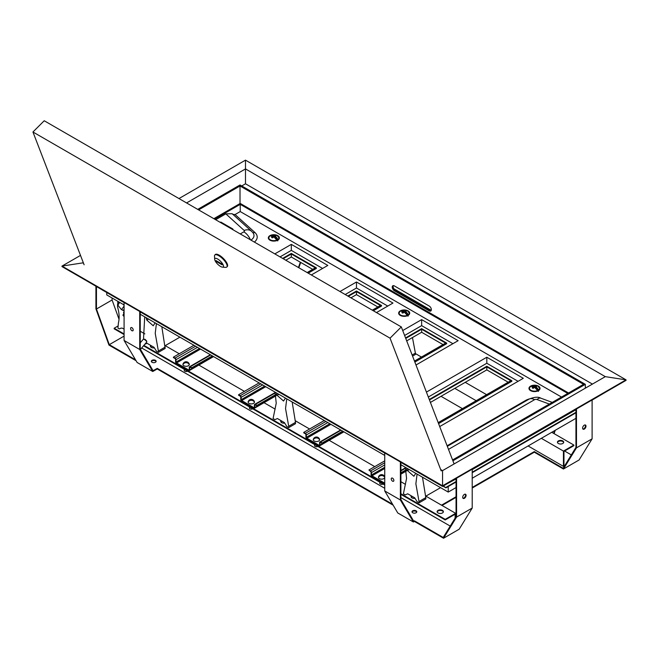 <?xml version="1.0" encoding="UTF-8"?>
<svg xmlns="http://www.w3.org/2000/svg" width="659" height="659" viewBox="0 0 659 659"><rect width="100%" height="100%" fill="white"/><g stroke="black" fill="none" stroke-linecap="round" stroke-linejoin="round"><path stroke-width="0.99" d="M144.7 316.831L143.505 339.138L145.021 339.294L146.644 340.95L146.751 341.922A2.208 0.56 -139.4 0 0 144.321 339.443A2.208 0.56 -139.4 0 0 143.505 339.138A2.208 0.56 -139.4 0 0 143.357 339.196L140.243 342.828M140.441 349.385L146.71 342.079A2.208 0.56 -139.4 0 0 146.751 341.922M131.899 330.694A1.845 1.063 -120 0 0 132.821 330.793A1.845 1.063 -120 0 0 133.102 329.311A1.845 1.063 -120 0 0 131.899 327.688A1.845 1.063 -120 0 0 130.976 327.597A1.845 1.063 -120 0 0 130.696 329.072A1.845 1.063 -120 0 0 131.899 330.694M392.558 478.179A1.845 1.063 60 0 1 393.761 479.801A1.845 1.063 60 0 1 393.472 481.276A1.845 1.063 60 0 1 392.558 481.185A1.845 1.063 60 0 1 391.347 479.563A1.845 1.063 60 0 1 391.635 478.088A1.845 1.063 60 0 1 392.558 478.179M102.853 290.322A2.397 1.384 120 0 0 103.068 290.504A2.397 1.384 120 0 0 103.339 290.603M151.405 361.602A2.397 1.384 180 0 1 153.069 360.572A2.397 1.384 180 0 1 155.433 360.926A2.397 1.384 180 0 1 156.084 361.602M155.433 360.325A2.397 1.384 180 0 1 156.142 361.297A2.397 1.384 180 0 1 154.659 362.582A2.397 1.384 180 0 1 152.048 362.277A2.397 1.384 180 0 1 151.348 361.297A2.397 1.384 180 0 1 152.822 360.02A2.397 1.384 180 0 1 155.433 360.325M464.389 494.39A2.397 1.384 -60 0 1 465.592 494.275A2.397 1.384 -60 0 1 465.954 496.194A2.397 1.384 -60 0 1 464.389 498.303A2.397 1.384 -60 0 1 463.195 498.418A2.397 1.384 -60 0 1 462.824 496.499A2.397 1.384 -60 0 1 464.389 494.39M462.964 498.22A2.397 1.384 120 0 0 463.87 498.006A2.397 1.384 120 0 0 465.353 496.128A2.397 1.384 120 0 0 465.303 494.168M416.735 512.092A2.397 1.384 0 0 0 416.093 511.409A2.397 1.384 0 0 0 413.728 511.063A2.397 1.384 0 0 0 412.056 512.092M412.707 512.768A2.397 1.384 0 0 0 415.318 513.064A2.397 1.384 0 0 0 416.793 511.788A2.397 1.384 0 0 0 416.093 510.807A2.397 1.384 0 0 0 413.481 510.511A2.397 1.384 0 0 0 411.999 511.788A2.397 1.384 0 0 0 412.707 512.768M584.294 429.083A2.397 1.384 120 0 0 585.859 426.966A2.397 1.384 120 0 0 585.489 425.047A2.397 1.384 120 0 0 584.294 425.17A2.397 1.384 120 0 0 582.729 427.279A2.397 1.384 120 0 0 583.091 429.198A2.397 1.384 120 0 0 584.294 429.083M585.2 424.948A2.397 1.384 -60 0 1 585.258 426.908A2.397 1.384 -60 0 1 583.775 428.778A2.397 1.384 -60 0 1 582.861 429.001M284.721 423.111A3.13 1.812 180 0 1 281.648 422.65A3.13 1.812 180 0 1 280.726 421.373A3.13 1.812 180 0 1 281.006 420.631M154.395 347.87A3.13 1.812 180 0 1 151.315 347.408A3.13 1.812 180 0 1 150.4 346.132A3.13 1.812 180 0 1 150.68 345.382M415.046 498.361A3.13 1.812 180 0 1 411.974 497.899A3.13 1.812 180 0 1 411.059 496.622A3.13 1.812 180 0 1 411.331 495.873M442.469 510.387A3.13 1.812 180 0 1 443.392 511.664A3.13 1.812 180 0 1 441.456 513.336A3.13 1.812 180 0 1 438.037 512.949A3.13 1.812 180 0 1 437.123 511.664A3.13 1.812 180 0 1 439.059 509.992A3.13 1.812 180 0 1 442.469 510.387M437.164 511.969A3.13 1.812 180 0 1 439.298 510.544A3.13 1.812 180 0 1 442.469 510.989A3.13 1.812 180 0 1 443.342 511.969M562.786 440.92A3.13 1.812 0 0 0 559.376 440.533A3.13 1.812 0 0 0 557.44 442.205A3.13 1.812 0 0 0 558.354 443.482A3.13 1.812 0 0 0 561.773 443.869A3.13 1.812 0 0 0 563.709 442.205A3.13 1.812 0 0 0 562.786 440.92M563.659 442.502A3.13 1.812 0 0 0 562.786 441.522A3.13 1.812 0 0 0 559.623 441.077A3.13 1.812 0 0 0 557.481 442.502M393.168 505.189L157.237 368.974L157.237 368.373L153.069 370.72L140.243 349.048L140.243 311.905M472.215 488.039L534.301 452.198L563.437 469.019L576.477 447.848L592.111 438.82L592.111 400.095L606.132 391.858M541.336 438.317L563.437 451.077L563.437 466.374L563.964 466.07L563.964 451.382L573.865 445.665L573.865 445.064L551.764 432.296M563.437 451.077L573.865 445.064M454.801 388.357L476.169 400.697M462.412 408.646L441.036 396.306M563.437 466.374L528.098 445.962M486.597 394.675L465.221 382.335M421.439 357.054L415.384 353.562M425.871 496.136L440.566 487.652M141.677 347.952L384.732 488.278M400.894 497.611L450.221 526.088M165.211 345.646L179.915 337.161M124.081 336.115L109.279 344.657L96.453 309.013L96.453 286.624M135.54 359.822L109.279 344.657M157.237 368.373L392.624 504.275M443.54 538.246L456.572 517.076L472.215 508.048L459.175 529.218L443.54 538.246L414.396 521.417L414.396 520.816L413.728 521.203L400.894 499.538L400.894 462.396M414.396 520.816L443.227 537.456L456.053 516.623L456.053 478.648M441.505 505.165L456.053 496.771M472.215 487.438L534.301 451.596L563.124 468.236L575.95 447.403L575.95 409.428M564.59 451.02L571.328 454.916M563.437 469.019L579.08 459.99L592.111 438.82M442.024 505.469L456.053 497.372M414.396 521.417L413.407 521.994L400.375 499.983L400.375 462.099L442.551 486.441L442.551 485.798L626.05 379.856L626.05 380.358L442.551 486.301L61.987 266.59L61.987 266.088L82.737 262.883L83.569 263.361M157.237 368.974L152.748 371.503L139.716 349.492L139.716 311.608L384.732 453.062L384.732 490.947L397.764 512.966L413.407 521.994M152.748 371.503L137.113 362.475L124.081 340.464L124.081 302.58L81.905 278.082M136.083 360.737L108.957 345.077L95.926 308.857L95.926 286.327M280.775 421.678A3.13 1.812 180 0 1 281.146 421.076M411.101 496.919A3.13 1.812 180 0 1 411.471 496.318M150.441 346.428A3.13 1.812 180 0 1 150.82 345.827M455.114 518.147L455.114 514.226L445.204 519.943L400.894 494.357M384.732 485.032L143.538 345.777M124.081 334.541L114.172 328.825L114.172 328.223L117.92 326.065M455.633 517.307L455.633 513.32L445.204 519.341L400.894 493.756M445.204 519.943L445.204 519.341M140.243 331.23L144.832 333.882M164.808 345.415L179.256 353.759M198.474 364.847L244.423 391.38M263.633 402.476L275.165 409.132M295.141 420.664L309.59 429.001M329.187 440.319L374.749 466.63M400.894 481.721L405.491 484.373M425.467 495.906L455.633 513.32M384.732 484.431L143.884 345.374M124.081 333.94L114.172 328.223M153.794 370.358L153.794 370.959M452.576 459.949L583.561 384.321L240.016 185.978L198.606 209.892M240.016 203.557L240.016 185.978M429.256 306.073A2.949 1.705 60 0 1 431.184 308.667A2.949 1.705 60 0 1 430.731 311.032A2.949 1.705 60 0 1 429.256 310.883L394.329 290.718A2.949 1.705 60 0 1 392.402 288.123A2.949 1.705 60 0 1 392.855 285.759A2.949 1.705 60 0 1 394.329 285.907L429.256 306.073M431.101 310.661A2.949 1.705 60 0 1 430.138 310.373L395.211 290.207A2.949 1.705 60 0 1 393.365 285.619M472.215 508.048L472.215 469.315L576.477 409.124L576.477 447.848M456.572 517.076L456.572 478.352L442.551 486.441M585.332 388.176L585.332 384.321L240.016 184.957L197.716 209.381M452.898 460.789L585.332 384.321M592.425 384.082L245.494 183.787L245.494 168.918L605.3 376.651L626.05 379.856L245.494 160.145L178.968 198.557M605.3 376.651L442.551 470.617L442.551 485.798L61.987 266.088L80.505 255.404M245.494 183.787L241.738 185.953M245.494 160.145L245.494 168.918L186.563 202.939M83.265 262.579L82.737 262.883M456.053 478.953L448.021 483.286M472.215 469.62L575.95 409.725M575.95 412.798L472.215 472.692M456.053 482.017L445.937 487.858L443.021 486.177M443.433 485.93L445.937 487.858M575.95 412.312L472.215 472.206M456.053 481.54L445.937 487.38M393.777 288.716L431.241 310.348M554.079 433.638L555.257 430.278M553.692 433.416L554.672 430.615M534.301 452.198L534.301 451.596M298.832 267.76L300.71 262.43M298.445 267.538L300.323 262.208M139.716 349.492L124.081 340.464M384.732 490.947L400.375 499.983M440.665 469.529L442.551 470.617M119.024 319.253L112.088 299.985L112.088 298.008M153.745 370.325L153.745 370.935M112.088 299.985L96.453 309.013M220.526 266.434A5.898 2.035 -134.9 0 0 222.445 267.142A5.898 2.035 -134.9 0 0 222.75 264.078A5.898 2.035 -134.9 0 0 217.676 259.028A5.898 2.035 -134.9 0 0 214.694 259.374A5.898 2.035 -134.9 0 0 220.526 266.434M214.694 259.374L214.488 256.194A8.476 2.924 45.1 0 1 214.826 255.017A8.476 2.924 45.1 0 1 218.763 255.7A8.476 2.924 45.1 0 1 225.304 261.796A8.476 2.924 45.1 0 1 226.803 267.019A8.476 2.924 45.1 0 1 225.625 267.365L222.445 267.142M226.803 267.019L227.297 266.533A8.476 2.924 -134.9 0 0 225.79 261.31A8.476 2.924 -134.9 0 0 219.258 255.206A8.476 2.924 -134.9 0 0 215.32 254.531L214.826 255.017M454.109 463.936L401.315 326.922L390.046 338.166L32.95 131.998L84.113 264.786M401.315 326.922L44.219 120.754L32.95 131.998M441.217 470.954L390.046 338.166M221.786 263.921L216.053 260.61L216.416 261.541L222.149 264.844L221.786 263.921M216.869 261.079L216.416 261.541M233.121 229.818L232.8 228.978L220.806 222.05L220.394 222.47M232.8 228.978L232.38 229.39M212.783 356.14L191.827 368.241L190.179 367.285A0.733 0.428 -120 0 0 189.66 367.59L189.66 369.938A1.326 0.766 60 0 1 189.388 370.547A1.326 0.766 60 0 1 188.721 370.482L176.521 363.438A1.326 0.766 60 0 1 175.582 361.807L175.582 359.46A0.733 0.428 -120 0 0 175.063 358.562L173.424 357.615L173.424 357.129L175.063 358.076A1.326 0.766 -120 0 1 176.002 359.707L176.002 362.055A0.733 0.428 60 0 0 176.521 362.952L188.721 369.996A0.733 0.428 60 0 0 189.24 369.699L188.721 369.996M212.363 355.893L191.827 367.755L190.179 366.808A1.326 0.766 -120 0 0 189.52 366.742A1.326 0.766 -120 0 0 189.24 367.351L189.24 369.699M193.96 345.275L173.424 357.129M191.827 368.241L191.827 367.755M403.835 309.961A5.527 3.196 0 0 0 398.654 313.14A5.527 3.196 0 0 0 400.268 315.397A5.527 3.196 0 0 0 406.298 316.089A5.527 3.196 0 0 0 409.709 313.14A5.527 3.196 0 0 0 408.086 310.883A5.527 3.196 0 0 0 404.519 309.961M273.51 234.711A5.527 3.196 0 0 0 268.32 237.899A5.527 3.196 0 0 0 269.943 240.156A5.527 3.196 0 0 0 275.964 240.848A5.527 3.196 0 0 0 279.383 237.899A5.527 3.196 0 0 0 277.76 235.642A5.527 3.196 0 0 0 274.193 234.711M534.169 385.202A5.527 3.196 0 0 0 528.979 388.39A5.527 3.196 0 0 0 530.594 390.647A5.527 3.196 0 0 0 536.624 391.339A5.527 3.196 0 0 0 540.034 388.39A5.527 3.196 0 0 0 538.419 386.133A5.527 3.196 0 0 0 534.853 385.202M508.18 382.22L486.812 369.88L486.812 366.865L429.462 399.972M438.194 422.625L510.791 380.713L486.812 366.865M486.812 369.88L430.409 402.435M443.021 344.591L421.645 332.251L421.645 329.245L405.746 338.421M414.478 361.074L445.624 343.092L421.645 329.245M421.645 332.251L406.694 340.884M377.854 306.97L356.478 294.631L350.934 297.835M356.478 294.631L356.478 291.624L348.323 296.328M372.302 310.175L380.457 305.471L356.478 291.624M312.687 269.35L291.319 257.01L285.767 260.214M291.319 257.01L291.319 254.003L283.164 258.707M307.143 272.554L315.299 267.842L291.319 254.003M400.894 464.743L448.227 492.075L456.053 487.561M472.215 478.228L575.95 418.333M106.774 292.588L106.774 294.935L124.081 304.928M140.243 314.261L384.732 455.418M439.71 426.562L523.295 378.307L486.812 357.236L426.431 392.097M561.509 397.056L240.23 211.564L235.074 214.537L254.893 232.487A14.745 8.509 180 0 1 254.366 242.084M415.994 365.012L458.137 340.678L421.645 319.615L402.707 330.546M376.478 312.58L392.97 303.058L356.478 281.994L339.986 291.517M311.312 274.96L327.811 265.437L291.319 244.374L274.819 253.896M518.089 381.314L486.812 363.257L428.325 397.023M438.573 423.613L511.829 381.314L511.829 380.713L486.812 366.264L429.273 399.486M568.552 392.995L240.23 203.433L213.829 218.681M448.227 486.531L448.227 492.075M567.77 393.439L240.23 204.339L214.612 219.134M215.65 219.735L225.831 213.854L232.207 213.738L251.549 231.268A11.055 7.611 132.2 0 0 244.118 230.436L225.831 213.854M232.767 214.364L235.074 214.537M240.23 211.564L240.23 204.339M486.812 357.236L486.812 363.257M438.383 423.119L511.829 380.713M452.922 343.693L421.645 325.637L404.61 335.472M421.645 319.615L421.645 325.637M414.857 362.063L446.67 343.693L446.67 343.092L421.645 328.643L405.557 337.935M414.668 361.569L446.67 343.092M372.829 310.48L381.503 305.471L356.478 291.023L347.804 296.031M373.348 310.776L381.503 306.073L381.503 305.471M387.756 306.073L356.478 288.008L345.201 294.524M356.478 281.994L356.478 288.008M307.662 272.859L316.336 267.842L291.319 253.402L282.637 258.41M308.181 273.156L316.336 268.452L316.336 267.842M322.597 268.452L291.319 250.387L280.034 256.903M291.319 244.374L291.319 250.387M270.577 235.716L270.791 235.354A7.562 4.712 64.7 0 1 270.874 235.312A7.562 4.712 64.7 0 1 273.856 235.461A7.562 4.745 -64.4 0 1 274.927 235.139L275.462 235.222L275.289 236.029M277.736 240.914L277.917 239.497A5.107 2.949 0 0 0 277.472 235.634A5.107 2.949 0 0 0 277.093 235.436L279.194 238.154A5.346 3.089 180 0 1 278.798 239.324M269.786 235.93A5.107 2.949 0 0 0 270.231 239.785A5.107 2.949 0 0 0 276.912 240.074A7.562 3.954 -124 0 0 273.847 236.886L273.847 236.886A7.562 3.987 124.3 0 0 272.777 237.742L272.241 237.817A7.265 3.797 -124 0 0 271.599 237.438L271.582 237.051A7.562 4.745 -64.4 0 1 272.62 236.169A7.562 3.954 -124 0 0 269.786 235.93L268.51 238.154A5.346 3.089 180 0 1 268.897 236.993M275.981 235.881L275.923 235.823A7.092 4.424 -115.3 0 0 275.61 235.625A7.092 4.424 -115.3 0 0 275.289 235.452L275.034 235.37A7.381 4.629 115.6 0 0 273.987 235.691L273.987 236.894M276.121 235.831A7.562 3.987 124.3 0 0 275.083 236.177L275.075 236.186A7.562 4.712 64.7 0 1 277.917 239.497L278.065 240.049M270.528 235.774L270.791 235.354L270.577 235.856M272.801 236.367L272.966 237.471L272.777 236.383A7.381 4.629 115.6 0 0 271.772 237.24L271.582 237.051M272.307 237.767A7.092 3.707 56 0 0 271.78 237.471L271.599 237.438M272.777 237.742L272.241 237.817M272.727 237.718A7.381 3.888 -55.7 0 1 273.716 236.927L273.724 235.691A7.381 4.597 -115.3 0 0 270.734 235.584M276.969 240.033A7.381 3.855 56 0 0 273.979 236.935L277.175 240.502M274.927 235.139L275.034 236.136M274.737 237.479L274.984 236.161L275.948 235.873M274.696 237.446L274.984 236.161L274.754 237.495M146.001 317.58L146.809 320.093L153.226 325.785L155.12 322.852M161.826 326.724L165.162 348.446L158.382 352.359L158.382 351.033L165.162 347.12M158.382 352.359L156.521 351.288L154.058 347.334L147.064 343.298L144.791 344.319M150.82 345.464L150.82 346.222A3.13 1.812 0 0 0 152.641 347.861M156.422 323.602L155.219 333.322L158.382 351.033M276.327 392.83L277.142 395.334L283.551 401.034L285.446 398.094M275.025 392.08L276.236 403.193L273.073 418.572L274.927 419.651L277.39 418.539L284.391 422.584L286.846 426.53L288.708 427.609L288.708 426.282L295.487 422.37L295.487 423.696L288.708 427.609M292.159 401.965L295.487 422.37M281.146 420.706L281.146 421.463A3.13 1.812 0 0 0 282.966 423.111M286.747 398.843L285.545 408.564L288.708 426.282M412.46 337.556L415.384 353.142L412.139 355.02M412.559 356.099L415.384 354.468L415.384 353.142M400.927 310.949L401.117 310.595A7.562 4.712 64.7 0 1 401.199 310.562A7.562 4.712 64.7 0 1 404.181 310.71A7.562 4.745 -64.4 0 1 405.26 310.381L405.787 310.463L405.623 311.27M408.069 316.155L408.242 314.738A5.107 2.949 0 0 0 407.806 310.875A5.107 2.949 0 0 0 407.419 310.677L409.527 313.404A5.346 3.089 180 0 1 409.124 314.574M400.112 311.172A5.107 2.949 0 0 0 400.557 315.035A5.107 2.949 0 0 0 407.237 315.315A7.562 3.954 -124 0 0 404.173 312.135L404.173 312.135A7.562 3.987 124.3 0 0 403.102 312.992L402.567 313.058A7.265 3.797 -124 0 0 401.924 312.687L401.916 312.3A7.562 4.745 -64.4 0 1 402.946 311.419A7.562 3.954 -124 0 0 400.112 311.172L398.835 313.404A5.346 3.089 180 0 1 399.23 312.234M406.306 311.13L406.249 311.064A7.092 4.424 -115.3 0 0 405.936 310.875A7.092 4.424 -115.3 0 0 405.623 310.702L405.359 310.62A7.381 4.629 115.6 0 0 404.313 310.933L404.049 312.177A7.381 3.888 -55.7 0 0 403.053 312.959M406.446 311.073A7.562 3.987 124.3 0 0 405.417 311.419L405.4 311.427A7.562 4.712 64.7 0 1 408.242 314.738L408.399 315.299M407.435 315.85L407.237 315.315L407.509 315.743M400.853 311.023L401.117 310.595L400.911 311.097M403.275 312.728L403.102 311.625A7.381 4.629 115.6 0 0 402.097 312.49L402.74 313.083L404.305 312.177A7.381 3.855 56 0 1 407.295 315.282L407.484 315.702M403.333 312.679L403.053 311.402L400.137 311.155M402.633 313.017A7.092 3.707 56 0 0 402.105 312.712L401.916 312.3M403.102 312.992L402.567 313.058M407.295 315.282L404.28 312.111M404.049 312.127L404.058 310.933A7.381 4.597 -115.3 0 0 401.067 310.826M405.26 310.381L405.359 311.377M408.012 314.87A7.381 4.597 -115.3 0 0 405.252 311.633L405.087 312.745L405.31 311.402L406.273 311.114M405.03 312.696L405.252 311.633M531.253 386.199L531.451 385.844A7.562 4.712 64.7 0 1 531.533 385.803A7.562 4.712 64.7 0 1 534.515 385.952A7.562 4.745 -64.4 0 1 535.586 385.622L536.121 385.713L535.948 386.52M538.395 391.397L538.576 389.98A5.107 2.949 0 0 0 538.131 386.125A5.107 2.949 0 0 0 537.744 385.919L539.853 388.645A5.346 3.089 180 0 1 539.457 389.815M533.601 387.97L533.378 386.644L530.47 386.405A5.107 2.949 0 0 0 530.882 390.276A5.107 2.949 0 0 0 537.571 390.556A7.562 3.954 -124 0 0 534.507 387.377A7.562 3.987 124.3 0 0 533.428 388.233L532.9 388.308A7.265 3.797 -124 0 0 532.25 387.929L532.241 387.541A7.562 4.745 -64.4 0 1 533.271 386.66A7.562 3.954 -124 0 0 530.446 386.413L529.161 388.645A5.346 3.089 180 0 1 529.556 387.484M536.64 386.372L536.583 386.314A7.092 4.424 -115.3 0 0 536.261 386.116A7.092 4.424 -115.3 0 0 535.948 385.943L535.685 385.861A7.381 4.629 115.6 0 0 534.638 386.182L534.638 387.377M536.772 386.314A7.562 3.987 124.3 0 0 535.742 386.668L535.726 386.676A7.562 4.712 64.7 0 1 538.576 389.98L538.724 390.54M537.76 391.092L537.571 390.556L537.835 390.993M531.179 386.265L531.442 385.844L531.236 386.339M533.378 388.209A7.381 3.888 -55.7 0 1 534.375 387.418L534.63 387.418A7.381 3.855 56 0 1 537.62 390.523L537.81 390.944M533.658 387.92L533.436 386.874A7.381 4.629 115.6 0 0 532.423 387.731L532.241 387.541M532.966 388.258A7.092 3.707 56 0 0 532.439 387.962L532.25 387.929M533.428 388.233L532.9 388.308M537.62 390.523L534.606 387.36L533.172 388.283L532.381 387.879M534.383 387.368L534.383 386.182A7.381 4.597 -115.3 0 0 531.393 386.067M535.586 385.622L535.685 386.627M538.345 390.112A7.381 4.597 -115.3 0 0 535.578 386.874L535.413 387.986L535.635 386.644L536.599 386.355M535.355 387.937L535.578 386.874M406.661 468.071L407.468 470.584L413.885 476.276L415.78 473.335M405.359 467.322L406.562 478.434L403.399 493.822L405.26 494.893L407.715 493.789L414.717 497.825L417.18 501.779L419.033 502.85L419.033 501.524L425.813 497.611L425.813 498.937L419.033 502.85M422.485 477.207L425.813 497.611M411.471 495.955L411.471 496.713A3.13 1.812 0 0 0 413.3 498.352M417.081 474.085L415.87 483.813L419.033 501.524M275.989 394.889L256.985 405.862L255.346 404.914A0.733 0.428 -120 0 0 254.827 405.211L254.827 407.559A1.326 0.766 60 0 1 254.547 408.168A1.326 0.766 60 0 1 253.888 408.102L241.688 401.059A1.326 0.766 60 0 1 240.749 399.436L240.749 397.089A0.733 0.428 -120 0 0 240.23 396.183L238.583 395.235L238.583 394.749L240.23 395.705A1.326 0.766 -120 0 1 241.169 397.328L241.169 399.675A0.733 0.428 60 0 0 241.688 400.573L253.888 407.616A0.733 0.428 60 0 0 254.407 407.32L253.888 407.616M275.866 394.477L256.985 405.376L255.346 404.428A1.326 0.766 -120 0 0 254.679 404.362A1.326 0.766 -120 0 0 254.407 404.972L254.407 407.32M259.127 382.895L238.583 394.749M256.985 405.862L256.985 405.376M343.108 431.381L322.152 443.482L320.513 442.535A0.733 0.428 -120 0 0 319.986 442.832L319.986 445.179A1.326 0.766 60 0 1 319.714 445.789A1.326 0.766 60 0 1 319.047 445.723L306.855 438.68A1.326 0.766 60 0 1 305.916 437.057L305.916 434.709A0.733 0.428 -120 0 0 305.389 433.803L303.75 432.856L303.75 432.378L305.389 433.325A1.326 0.766 -120 0 1 306.328 434.948L306.328 437.296A0.733 0.428 60 0 0 306.855 438.202L319.047 445.245A0.733 0.428 60 0 0 319.574 444.94L319.047 445.245M342.688 431.143L322.152 442.996L320.513 442.049A1.326 0.766 -120 0 0 319.846 441.983A1.326 0.766 -120 0 0 319.574 442.593L319.574 444.94M324.286 420.516L303.75 432.378M322.152 443.482L322.152 442.996M384.732 480.197A1.326 0.766 -120 0 0 384.732 480.213L384.732 482.561A0.733 0.428 60 0 1 384.213 482.866L372.014 475.823A0.733 0.428 60 0 1 371.495 474.917L371.495 472.569A1.326 0.766 -120 0 0 370.556 470.946L368.916 469.999L370.556 471.424A0.733 0.428 -120 0 1 371.075 472.33L371.075 474.678A1.326 0.766 60 0 0 372.014 476.3L384.213 483.344A1.326 0.766 60 0 0 384.732 483.467M384.732 460.863L368.916 469.999M406.191 469.727L400.894 472.783M406.315 470.139L400.894 473.261M182.938 364.46A3.171 1.837 0 0 0 186.118 366.297A3.171 1.837 0 0 0 189.29 364.46A3.171 1.837 0 0 0 189.257 364.188A3.246 3.246 0 0 0 182.971 364.188A3.171 1.837 0 0 0 182.938 364.46M188.367 363.438L188.919 363.438A2.85 1.647 180 0 1 188.968 363.735A2.85 1.647 180 0 1 188.919 364.032A3.204 2.611 -0 0 0 186.118 362.681A3.204 2.611 -0 0 0 183.309 364.032A2.85 1.647 180 0 1 183.268 363.735A2.85 1.647 180 0 1 183.309 363.438L183.861 363.438M184.273 369.295L184.273 370.482A1.845 1.063 0 0 0 186.118 371.544A1.845 1.063 0 0 0 187.518 371.165M188.919 363.438A3.204 2.611 180 0 0 186.118 362.088A3.204 2.611 180 0 0 183.309 363.438M248.105 402.081A3.171 1.837 0 0 0 251.277 403.918A3.171 1.837 0 0 0 254.456 402.081A3.171 1.837 0 0 0 254.423 401.809A3.246 3.246 0 0 0 248.138 401.809A3.171 1.837 0 0 0 248.105 402.081M253.534 401.059L254.086 401.059A2.85 1.647 180 0 1 254.127 401.356A2.85 1.647 180 0 1 254.086 401.661A3.204 2.611 -0 0 0 251.277 400.31A3.204 2.611 -0 0 0 248.476 401.661A2.85 1.647 180 0 1 248.427 401.356A2.85 1.647 180 0 1 248.476 401.059L249.028 401.059M249.44 406.916L249.44 408.102A1.845 1.063 0 0 0 251.277 409.165A1.845 1.063 0 0 0 252.685 408.794M254.086 401.059A3.204 2.611 180 0 0 251.277 399.708A3.204 2.611 180 0 0 248.476 401.059M313.272 439.701A3.171 1.837 0 0 0 316.444 441.538A3.171 1.837 0 0 0 319.615 439.701A3.171 1.837 0 0 0 319.582 439.429A3.246 3.246 0 0 0 313.305 439.429A3.171 1.837 0 0 0 313.272 439.701M318.692 438.68L319.244 438.68A2.85 1.647 180 0 1 319.294 438.985A2.85 1.647 180 0 1 319.244 439.281A3.204 2.611 -0 0 0 316.444 437.93A3.204 2.611 -0 0 0 313.643 439.281A2.85 1.647 180 0 1 313.593 438.985A2.85 1.647 180 0 1 313.643 438.68L314.195 438.68M314.598 444.537L314.598 445.723A1.845 1.063 0 0 0 316.444 446.786A1.845 1.063 0 0 0 317.844 446.415M319.244 438.68A3.204 2.611 180 0 0 316.444 437.329A3.204 2.611 180 0 0 313.643 438.68M384.732 477.009A3.246 3.246 0 0 0 378.464 477.058A3.171 1.837 0 0 0 378.431 477.322A3.171 1.837 0 0 0 381.33 479.151A3.171 1.837 0 0 0 384.732 477.643M383.859 476.309L384.411 476.309A2.85 1.647 180 0 1 384.461 476.605A2.85 1.647 180 0 1 384.411 476.902A3.204 2.611 -0 0 0 381.61 475.551A3.204 2.611 -0 0 0 378.801 476.902A2.85 1.647 180 0 1 378.76 476.605A2.85 1.647 180 0 1 378.801 476.309L379.353 476.309M379.765 482.157L379.765 483.344A1.845 1.063 0 0 0 381.61 484.406A1.845 1.063 0 0 0 383.011 484.036M384.411 476.309A3.204 2.611 180 0 0 381.61 474.958A3.204 2.611 180 0 0 378.801 476.309M123.925 313.709L122.912 315.159L124.081 316.608M124.081 314.483L122.912 315.159M117.615 303.906L117.516 306.797C119.287 312.836 119.592 318.19 118.431 322.852L117.92 328.091L119.32 328.907L121.19 328.067L122.574 328.256L124.081 329.129M124.081 309.862L122.788 310.348M124.081 309.911L122.936 310.521M117.862 303.502L117.747 301.27M124.081 311.748L123.941 311.822A1.623 0.939 -120 0 0 123.925 311.831A1.623 0.939 -120 0 0 123.917 313.692M124.081 309.821L123.431 310.2L121.487 309.672L117.87 305.183L118.01 303.453M124.081 305.438L123.315 304.483M430.138 310.373L429.256 310.883M395.211 290.207L394.329 290.718M195.599 346.222L175.063 358.076M197.478 347.301L176.002 359.707M199.512 348.479L176.002 362.055M200.558 349.081L176.521 362.952M210.723 354.946L190.179 366.808M190.179 367.285L189.66 367.59M213.17 356.362L189.66 369.938M447.107 445.772L525.528 400.499A14.745 8.509 180 0 1 529.581 398.835M549.359 404.074L537.011 399.535A1.977 1.137 0 0 0 534.556 399.692L448.499 449.372M526.187 400.779A3.682 2.125 60 0 1 525.528 400.499M537.011 399.535A11.055 4.852 -69.8 0 1 540.833 398.184C538.304 396.644 534.375 396.965 529.029 399.14L447.321 446.316M534.556 399.692A11.055 6.384 -120 0 0 529.029 399.14M240.247 233.937L243.846 231.853A1.977 1.137 0 0 0 244.118 230.436M254.893 232.487A3.682 2.537 -47.8 0 1 252.619 232.372M251.549 231.268L252.998 232.841A11.549 6.672 180 0 1 250.922 240.098M250.436 239.818A11.055 6.384 -120 0 0 243.846 231.853M275.462 235.222A7.265 4.531 64.7 0 1 275.783 235.403A7.265 4.531 64.7 0 1 276.113 235.601M278.806 236.993A5.346 3.089 180 0 1 279.194 238.154L279.194 238.715M268.905 239.324A5.346 3.089 180 0 1 268.51 238.154L268.51 238.715M277.686 239.621A7.381 4.597 -115.3 0 0 274.927 236.392M148.58 319.071L146.809 320.093M278.905 394.313L277.142 395.334M405.787 310.463A7.265 4.531 64.7 0 1 406.117 310.644A7.265 4.531 64.7 0 1 406.438 310.842M409.132 312.234A5.346 3.089 180 0 1 409.527 313.404L409.527 313.964M399.23 314.574A5.346 3.089 180 0 1 398.835 313.404L398.835 313.964M403.127 311.608L403.292 312.712M536.121 385.713A7.265 4.531 64.7 0 1 536.442 385.886A7.265 4.531 64.7 0 1 536.764 386.092M539.457 387.484A5.346 3.089 180 0 1 539.853 388.645L539.853 389.205M529.564 389.815A5.346 3.089 180 0 1 529.161 388.645L529.161 389.205M533.452 386.858L533.617 387.953M409.239 469.562L407.468 470.584M260.766 383.843L240.23 395.705M262.644 384.93L241.169 397.328M264.679 386.1L241.169 399.675M265.717 386.701L241.688 400.573M275.33 392.896L255.346 404.428M255.346 404.914L254.827 405.211M276.088 395.285L254.827 407.559M325.933 421.463L305.389 433.325M327.811 422.551L306.328 434.948M329.838 423.721L306.328 437.296M330.884 424.322L306.855 438.202M341.049 430.195L320.513 442.049M320.513 442.535L319.986 442.832M343.496 431.604L319.986 445.179M384.732 462.758L370.556 470.946M384.732 464.924L371.495 472.569M384.732 467.272L371.495 474.917M384.732 468.475L372.014 475.823M384.732 482.561L384.213 482.866M405.656 468.137L400.894 470.888M406.422 470.526L400.894 473.714M119.683 302.39L117.87 305.183M121.487 309.672L124.081 306.114M124.081 309.31L123.431 310.2M210.336 354.723L189.52 366.742M213.557 356.585L189.388 370.547M552.267 402.394L540.833 398.184M277.093 235.436A7.562 7.562 0 0 0 270.874 235.312L270.791 235.354M272.999 237.438L272.727 236.153L269.811 235.914M271.73 237.397L272.521 237.792L273.74 236.869M407.419 310.677A7.562 7.562 0 0 0 401.199 310.562L401.117 310.595M537.744 385.919A7.562 7.562 0 0 0 531.533 385.803L531.442 385.844M275.19 392.525L254.679 404.362M276.187 395.672L254.547 408.168M340.662 429.965L319.846 441.983M343.891 431.834L319.714 445.789M405.524 467.766L400.894 470.435M406.512 470.921L400.894 474.167M118.884 301.929L117.689 303.758"/></g></svg>

